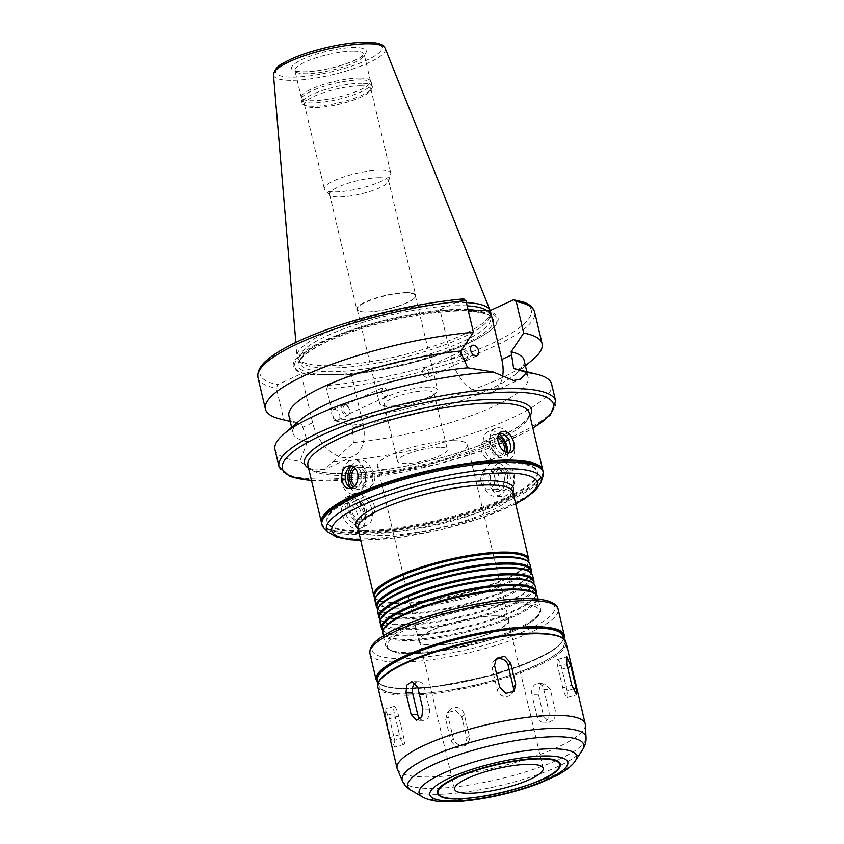 <?xml version="1.0" encoding="UTF-8"?>
<svg xmlns="http://www.w3.org/2000/svg" width="844" height="844" viewBox="0 0 844 844"><rect width="100%" height="100%" fill="white"/><g stroke="black" fill="none" stroke-linecap="round" stroke-linejoin="round"><path stroke-width="0.63" stroke-dasharray="4.22 3.17" d="M495.217 659.913A8.524 7.891 42 0 0 493.814 661.126A8.524 7.891 42 0 0 492.115 668.121L497.211 689.675A8.524 7.891 42 0 0 503.351 696.205A8.524 7.891 42 0 0 511.58 694.116A8.524 7.891 42 0 0 512.646 692.555M567.073 690.751L561.977 669.186A8.524 1.709 74 0 0 557.473 659.554A8.524 1.709 74 0 0 557.694 666.317L562.79 687.881A8.524 1.709 74 0 0 567.284 697.513A8.524 1.709 74 0 0 567.073 690.751L572.96 689.052M538.556 694.928L543.663 716.493L549.644 722.306L554.687 718.782L555.426 711.059L550.33 689.506L544.813 683.693L539.643 687.216L538.556 694.928L531.973 694.834A8.524 6.182 90.9 0 1 537.987 683.587A8.524 6.182 90.9 0 1 543.747 689.4L548.843 710.964A8.524 6.182 90.9 0 1 542.819 722.2A8.524 6.182 90.9 0 1 537.069 716.387L531.973 694.834M445.748 719.542L450.844 741.095L456.878 747.7L465.139 745.6L466.89 738.542L461.795 716.978L455.602 710.553L447.373 712.61L445.748 719.542L448.175 716.851A8.524 7.891 -138 0 1 449.863 709.857A8.524 7.891 -138 0 1 458.081 707.768A8.524 7.891 -138 0 1 464.221 714.288L469.317 735.852A8.524 7.891 -138 0 1 467.629 742.836A8.524 7.891 -138 0 1 459.41 744.925A8.524 7.891 -138 0 1 453.27 738.405L448.175 716.851M385.349 715.807L390.456 737.371L394.612 747.098L394.739 740.241L389.633 718.677L384.811 709.139L385.349 715.807L394.37 713.222A8.524 1.709 -106 0 1 394.159 706.46A8.524 1.709 -106 0 1 398.653 716.092L403.748 737.645A8.524 1.709 -106 0 1 403.959 744.419A8.524 1.709 -106 0 1 399.465 734.776L394.37 713.222M420.059 718.909A8.524 6.182 -89.1 0 0 423.456 720.375A8.524 6.182 -89.1 0 0 429.469 709.139L424.374 687.575A8.524 6.182 -89.1 0 0 418.613 681.762A8.524 6.182 -89.1 0 0 415.248 683.06M498.382 463.261A17.059 12.375 -89.1 0 0 489.963 482.082A17.059 12.375 -89.1 0 0 501.937 496.483A17.059 12.375 -89.1 0 0 514.576 479.614A17.059 12.375 -89.1 0 0 502.465 462.375A17.059 12.375 -89.1 0 0 498.382 463.261M499.659 468.642A11.373 8.25 -89.1 0 0 494.046 481.196A11.373 8.25 -89.1 0 0 502.032 490.797A11.373 8.25 -89.1 0 0 510.451 479.55A11.373 8.25 -89.1 0 0 502.38 468.051A11.373 8.25 -89.1 0 0 499.659 468.642M491.535 463.156A17.059 12.375 -89.1 0 0 483.106 481.977A17.059 12.375 -89.1 0 0 495.09 496.377A17.059 12.375 -89.1 0 0 507.729 479.508A17.059 12.375 -89.1 0 0 495.618 462.269A17.059 12.375 -89.1 0 0 491.535 463.156M494.595 467.85A12.132 8.799 -89.1 0 0 491.419 488.444A12.132 8.799 -89.1 0 0 505.925 481.755A12.132 8.799 -89.1 0 0 494.595 467.85M495.101 470.013A9.854 7.142 -89.1 0 0 490.237 480.89A9.854 7.142 -89.1 0 0 497.158 489.203A9.854 7.142 -89.1 0 0 504.459 479.466A9.854 7.142 -89.1 0 0 497.464 469.507A9.854 7.142 -89.1 0 0 495.101 470.013M485.711 469.876A9.854 7.142 -89.1 0 0 480.848 480.742A9.854 7.142 -89.1 0 0 487.769 489.056A9.854 7.142 -89.1 0 0 495.059 479.318A9.854 7.142 -89.1 0 0 488.064 469.359A9.854 7.142 -89.1 0 0 485.711 469.876M497.876 483.106C499.279 487.937 501.958 490.522 505.904 490.86C516.581 491.736 516.18 467.576 506.252 468.114L503.573 468.705C498.825 471.543 496.926 476.343 497.876 483.106M349.469 496.515A17.059 11.088 65.2 0 0 346.146 497.19A17.059 11.088 65.2 0 0 343.223 517.33A17.059 11.088 65.2 0 0 360.441 528.175A17.059 11.088 65.2 0 0 364.323 510.43A17.059 11.088 65.2 0 0 349.469 496.515M350.745 501.906A11.373 7.396 65.2 0 0 348.53 502.359A11.373 7.396 65.2 0 0 346.578 515.779A11.373 7.396 65.2 0 0 358.056 523.006A11.373 7.396 65.2 0 0 360.652 511.179A11.373 7.396 65.2 0 0 350.745 501.906M356.337 493.35A17.059 11.088 65.2 0 0 353.014 494.025A17.059 11.088 65.2 0 0 350.091 514.165A17.059 11.088 65.2 0 0 367.309 525.01A17.059 11.088 65.2 0 0 371.191 507.255A17.059 11.088 65.2 0 0 356.337 493.35M355.482 498.92A12.132 7.891 65.2 0 0 352.328 516.064A12.132 7.891 65.2 0 0 366.792 516.285A12.132 7.891 65.2 0 0 355.482 498.92M355.989 501.083A9.854 6.404 65.2 0 0 354.069 501.484A9.854 6.404 65.2 0 0 352.381 513.099A9.854 6.404 65.2 0 0 362.329 519.366A9.854 6.404 65.2 0 0 364.566 509.122A9.854 6.404 65.2 0 0 355.989 501.083M365.41 496.736A9.854 6.404 65.2 0 0 363.49 497.137A9.854 6.404 65.2 0 0 361.802 508.763A9.854 6.404 65.2 0 0 371.74 515.019A9.854 6.404 65.2 0 0 373.987 504.775A9.854 6.404 65.2 0 0 365.41 496.736M341.936 514.196C344.542 522.404 348.614 525.949 354.174 524.799C362.487 521.74 355.567 503.056 346.821 503.71L344.647 504.153C341.778 505.809 340.87 509.164 341.936 514.196M349.659 460.982A17.059 12.375 90.9 0 1 353.741 460.096A17.059 12.375 90.9 0 1 365.853 477.345A17.059 12.375 90.9 0 1 353.214 494.204A17.059 12.375 90.9 0 1 341.24 479.814A17.059 12.375 90.9 0 1 349.659 460.982M351.748 466.057A11.373 8.25 90.9 0 1 353.657 465.782A11.373 8.25 90.9 0 1 361.728 477.282A11.373 8.25 90.9 0 1 353.309 488.528A11.373 8.25 90.9 0 1 351.357 488.17M350.861 466.405A17.059 12.375 90.9 0 1 356.506 461.088A17.059 12.375 90.9 0 1 360.588 460.202A17.059 12.375 90.9 0 1 372.7 477.451A17.059 12.375 90.9 0 1 360.072 494.31A17.059 12.375 90.9 0 1 350.534 487.811M353.678 467.027A12.132 8.799 90.9 0 1 355.651 465.719A12.132 8.799 90.9 0 1 367.077 478.938A12.132 8.799 90.9 0 1 353.277 487.199M355.24 468.42A9.854 7.142 90.9 0 1 356.168 467.892A9.854 7.142 90.9 0 1 358.521 467.376A9.854 7.142 90.9 0 1 365.515 477.335A9.854 7.142 90.9 0 1 358.225 487.072A9.854 7.142 90.9 0 1 354.828 485.827M365.558 468.03A9.854 7.142 90.9 0 1 367.91 467.523A9.854 7.142 90.9 0 1 374.905 477.482A9.854 7.142 90.9 0 1 367.615 487.22A9.854 7.142 90.9 0 1 360.694 478.907A9.854 7.142 90.9 0 1 365.558 468.03M498.561 427.729A17.059 11.088 -114.8 0 1 513.416 441.634A17.059 11.088 -114.8 0 1 509.533 459.389A17.059 11.088 -114.8 0 1 492.316 448.544A17.059 11.088 -114.8 0 1 495.238 428.404A17.059 11.088 -114.8 0 1 498.561 427.729M508.9 452.869A11.373 7.396 -114.8 0 1 507.149 454.22A11.373 7.396 -114.8 0 1 495.671 446.993A11.373 7.396 -114.8 0 1 497.622 433.563A11.373 7.396 -114.8 0 1 499.722 433.109M507.866 452.764A17.059 11.088 -114.8 0 1 502.665 462.554A17.059 11.088 -114.8 0 1 485.448 451.709A17.059 11.088 -114.8 0 1 488.37 431.569A17.059 11.088 -114.8 0 1 491.693 430.894A17.059 11.088 -114.8 0 1 499.11 433.911M506.041 452.215A12.132 7.891 -114.8 0 1 491.546 451.698A12.132 7.891 -114.8 0 1 494.763 434.66A12.132 7.891 -114.8 0 1 498.266 435.631M504.374 451.318A9.854 6.404 -114.8 0 1 501.61 455.095A9.854 6.404 -114.8 0 1 491.672 448.839A9.854 6.404 -114.8 0 1 493.36 437.213A9.854 6.404 -114.8 0 1 495.28 436.823A9.854 6.404 -114.8 0 1 497.833 437.466M485.859 441.169A9.854 6.404 -114.8 0 1 494.436 449.198A9.854 6.404 -114.8 0 1 492.189 459.442A9.854 6.404 -114.8 0 1 482.251 453.186A9.854 6.404 -114.8 0 1 483.939 441.56A9.854 6.404 -114.8 0 1 485.859 441.169M307.448 441.792L299.863 461.162L312.006 470.055L324.74 469.391L353.404 442.488L352.191 425.133L334.108 420.534L326.66 389L328.052 385.37L351.368 374.609L362.931 423.53A36.535 23.748 -114.8 0 1 353.087 456.319A36.535 23.748 -114.8 0 1 312.639 422.76L301.076 373.839L277.76 384.6L276.368 388.229L283.816 419.763L301.899 424.363L307.448 441.792A120.84 27.356 166.7 0 1 292.963 432.972A120.84 27.356 166.7 0 1 300.38 419.901M344.31 404.74A5.686 3.692 65.2 0 0 343.202 404.962A5.686 3.692 65.2 0 0 342.231 411.682A5.686 3.692 65.2 0 0 347.971 415.29A5.686 3.692 65.2 0 0 349.321 413.855A5.686 3.692 65.2 0 0 348.941 408.58A5.686 3.692 65.2 0 0 345.175 404.877A5.686 3.692 65.2 0 0 344.31 404.74M337.051 420.048A5.686 3.692 -114.8 0 1 332.103 415.406A5.686 3.692 -114.8 0 1 333.401 409.488A5.686 3.692 -114.8 0 1 334.509 409.266A5.686 3.692 -114.8 0 1 339.457 413.898A5.686 3.692 -114.8 0 1 338.159 419.816A5.686 3.692 -114.8 0 1 337.051 420.048M345.523 405.078A4.832 3.144 65.2 0 0 344.584 405.268A4.832 3.144 65.2 0 0 343.751 410.975A4.832 3.144 65.2 0 0 348.635 414.045A4.832 3.144 65.2 0 0 349.775 412.822A4.832 3.144 65.2 0 0 349.458 408.338A4.832 3.144 65.2 0 0 346.251 405.194A4.832 3.144 65.2 0 0 345.523 405.078M381.572 391.943L382.627 387.712L383.545 387.533C388.324 389.675 389.369 392.66 386.679 396.49C384.315 396.975 382.617 395.456 381.572 391.943M351.368 374.609L308.387 374.493L301.076 373.839M274.965 449.546A142.161 32.177 166.7 0 0 299.863 461.162M333.517 461.679A142.161 32.177 166.7 0 0 480.373 430.746A142.161 32.177 166.7 0 0 551.659 384.136M353.404 442.488A120.84 27.356 166.7 0 0 472.988 415.005A120.84 27.356 166.7 0 0 528.154 377.373A120.84 27.356 166.7 0 0 515.673 369.007M352.191 425.133A120.84 27.356 166.7 0 0 516.697 373.354A120.84 27.356 166.7 0 0 524.113 360.282M334.108 420.534A142.161 32.177 166.7 0 0 533.376 359.08M347.285 374.546A105.194 23.811 166.7 0 0 487.157 332.758A105.194 23.811 166.7 0 0 486.176 310.465M344.31 375.042A103.981 23.537 166.7 0 0 486.218 333.401A103.981 23.537 166.7 0 0 483.211 310.961M463.588 349.711A5.686 3.692 -114.8 0 1 468.536 354.343A5.686 3.692 -114.8 0 1 467.238 360.261A5.686 3.692 -114.8 0 1 465.276 360.356A5.686 3.692 -114.8 0 1 461.499 356.643A5.686 3.692 -114.8 0 1 461.13 351.368A5.686 3.692 -114.8 0 1 462.48 349.933A5.686 3.692 -114.8 0 1 463.588 349.711M462.755 350.988A4.832 3.144 -114.8 0 1 466.964 354.923A4.832 3.144 -114.8 0 1 465.867 359.955A4.832 3.144 -114.8 0 1 464.189 360.029A4.832 3.144 -114.8 0 1 460.993 356.885A4.832 3.144 -114.8 0 1 460.676 352.402A4.832 3.144 -114.8 0 1 461.816 351.178A4.832 3.144 -114.8 0 1 462.755 350.988M428.879 373.291C428.108 370.463 426.737 368.87 424.743 368.533L423.772 368.733C421.082 372.563 422.127 375.548 426.906 377.69L427.824 377.511L428.879 373.291M463.852 298.85L439.967 309.759L451.529 358.679A36.535 23.748 65.2 0 0 491.978 392.238A36.535 23.748 65.2 0 0 502.349 377.722M439.967 309.759L468.304 310.729M321.543 522.911A113.729 25.742 166.7 0 0 438.036 521.402A113.729 25.742 166.7 0 0 542.871 470.593M506.653 461.953A108.043 24.455 166.7 0 0 389.284 483A108.043 24.455 166.7 0 0 326.966 521.202A108.043 24.455 166.7 0 0 437.741 520.147A108.043 24.455 166.7 0 0 537.248 471.49A108.043 24.455 166.7 0 0 506.653 461.953M506.843 462.765A108.043 24.455 166.7 0 0 389.485 483.802A108.043 24.455 166.7 0 0 327.156 522.014A108.043 24.455 166.7 0 0 437.93 520.959A108.043 24.455 166.7 0 0 537.449 472.302A108.043 24.455 166.7 0 0 506.843 462.765M321.627 523.322A113.729 25.742 166.7 0 0 438.226 522.214A113.729 25.742 166.7 0 0 542.977 470.994M323.737 527.795A113.729 25.742 166.7 0 0 438.542 523.554A113.729 25.742 166.7 0 0 543.093 475.942M356.316 526.677A81.035 18.346 166.7 0 0 438.753 524.441A81.035 18.346 166.7 0 0 513.458 489.52M357.93 528.608A79.61 18.019 166.7 0 0 358.563 530.021A79.61 18.019 166.7 0 0 439.555 527.827A79.61 18.019 166.7 0 0 512.952 493.529A79.61 18.019 166.7 0 0 512.878 491.978M374.863 597.742A79.61 18.019 166.7 0 0 375.074 597.974A79.61 18.019 166.7 0 0 455.433 595.009A79.61 18.019 166.7 0 0 528.618 561.671A79.61 18.019 166.7 0 0 528.703 561.376M374.588 596.581A79.041 17.893 166.7 0 0 375.833 598.755A79.041 17.893 166.7 0 0 455.623 595.811A79.041 17.893 166.7 0 0 528.281 562.716A79.041 17.893 166.7 0 0 528.428 560.216M375.559 597.605A79.041 17.893 166.7 0 0 375.422 600.105A79.041 17.893 166.7 0 0 456.456 599.335A79.041 17.893 166.7 0 0 529.262 563.739A79.041 17.893 166.7 0 0 528.017 561.566M375.084 601.171A79.61 18.019 166.7 0 0 456.709 600.4A79.61 18.019 166.7 0 0 530.032 564.541M377.405 608.524A79.61 18.019 166.7 0 0 377.616 608.756A79.61 18.019 166.7 0 0 457.976 605.792A79.61 18.019 166.7 0 0 531.161 572.454A79.61 18.019 166.7 0 0 531.245 572.158M377.131 607.364A79.041 17.893 166.7 0 0 378.386 609.537A79.041 17.893 166.7 0 0 458.176 606.593A79.041 17.893 166.7 0 0 530.834 573.498A79.041 17.893 166.7 0 0 530.971 570.998M378.112 608.387A79.041 17.893 166.7 0 0 377.964 610.887A79.041 17.893 166.7 0 0 458.999 610.117A79.041 17.893 166.7 0 0 531.804 574.521A79.041 17.893 166.7 0 0 530.559 572.348M377.637 611.953A79.61 18.019 166.7 0 0 459.252 611.183A79.61 18.019 166.7 0 0 532.585 575.323M379.958 619.306A79.61 18.019 166.7 0 0 380.169 619.528A79.61 18.019 166.7 0 0 460.529 616.574A79.61 18.019 166.7 0 0 533.714 583.236A79.61 18.019 166.7 0 0 533.798 582.94M379.684 618.146A79.041 17.893 166.7 0 0 380.929 620.319A79.041 17.893 166.7 0 0 460.718 617.375A79.041 17.893 166.7 0 0 533.376 584.28A79.041 17.893 166.7 0 0 533.524 581.78M380.655 619.169A79.041 17.893 166.7 0 0 380.517 621.669A79.041 17.893 166.7 0 0 461.552 620.899A79.041 17.893 166.7 0 0 534.357 585.303A79.041 17.893 166.7 0 0 533.113 583.13M380.18 622.735A79.61 18.019 166.7 0 0 461.805 621.954A79.61 18.019 166.7 0 0 535.128 586.105M382.501 630.088A79.61 18.019 166.7 0 0 382.712 630.31A79.61 18.019 166.7 0 0 463.082 627.345A79.61 18.019 166.7 0 0 536.256 594.018A79.61 18.019 166.7 0 0 536.351 593.722M382.226 628.928A79.041 17.893 166.7 0 0 383.482 631.101A79.041 17.893 166.7 0 0 463.272 628.158A79.041 17.893 166.7 0 0 535.929 595.062A79.041 17.893 166.7 0 0 536.077 592.562M383.208 629.951A79.041 17.893 166.7 0 0 383.06 632.451A79.041 17.893 166.7 0 0 464.105 631.681A79.041 17.893 166.7 0 0 536.911 596.086A79.041 17.893 166.7 0 0 535.655 593.912M382.733 633.517A79.61 18.019 166.7 0 0 464.348 632.736A79.61 18.019 166.7 0 0 537.681 596.887M517.34 603.787A78.186 17.703 166.7 0 0 389.812 640.406A78.186 17.703 166.7 0 0 483.021 641.83A78.186 17.703 166.7 0 0 517.34 603.787M377.711 680.232A95.245 21.564 166.7 0 0 475.362 679.304A95.245 21.564 166.7 0 0 563.096 636.408M537.396 633.39A95.245 21.564 166.7 0 0 433.921 651.948A95.245 21.564 166.7 0 0 378.977 685.623A95.245 21.564 166.7 0 0 476.638 684.695A95.245 21.564 166.7 0 0 564.362 641.799A95.245 21.564 166.7 0 0 537.396 633.39M397.376 769.274A96.67 21.881 166.7 0 0 496.198 767.481A96.67 21.881 166.7 0 0 585.367 724.838M439.344 795.639A63.184 14.306 166.7 0 0 502.106 792.442A63.184 14.306 166.7 0 0 559.646 767.196M495.228 616.078A45.492 10.297 166.7 0 0 445.811 624.94A45.492 10.297 166.7 0 0 419.563 641.029A45.492 10.297 166.7 0 0 466.204 640.585A45.492 10.297 166.7 0 0 508.109 620.097A45.492 10.297 166.7 0 0 495.228 616.078M495.713 615.856A46.198 10.455 166.7 0 0 445.526 624.855A46.198 10.455 166.7 0 0 418.877 641.187A46.198 10.455 166.7 0 0 466.247 640.744A46.198 10.455 166.7 0 0 508.795 619.939A46.198 10.455 166.7 0 0 495.713 615.856M454.304 440.673A46.198 10.455 166.7 0 0 404.118 449.673A46.198 10.455 166.7 0 0 377.458 466.015A46.198 10.455 166.7 0 0 424.827 465.561A46.198 10.455 166.7 0 0 467.386 444.756A46.198 10.455 166.7 0 0 454.304 440.673M440.083 447.236A25.584 5.792 166.7 0 0 412.283 452.215A25.584 5.792 166.7 0 0 397.524 461.267A25.584 5.792 166.7 0 0 423.762 461.014A25.584 5.792 166.7 0 0 447.331 449.493A25.584 5.792 166.7 0 0 440.083 447.236M426.748 390.814A25.584 5.792 166.7 0 0 398.948 395.804A25.584 5.792 166.7 0 0 384.189 404.846A25.584 5.792 166.7 0 0 386.826 406.618A25.584 5.792 166.7 0 0 410.416 404.603A25.584 5.792 166.7 0 0 432.423 395.847A25.584 5.792 166.7 0 0 433.995 393.072A25.584 5.792 166.7 0 0 426.748 390.814M429.132 387.122A29.857 6.763 166.7 0 0 396.701 392.935A29.857 6.763 166.7 0 0 379.483 403.495A29.857 6.763 166.7 0 0 382.564 405.563A29.857 6.763 166.7 0 0 410.089 403.2A29.857 6.763 166.7 0 0 435.757 392.987A29.857 6.763 166.7 0 0 437.593 389.759A29.857 6.763 166.7 0 0 429.132 387.122M406.892 293.026A29.857 6.763 166.7 0 0 374.462 298.839A29.857 6.763 166.7 0 0 357.244 309.4A29.857 6.763 166.7 0 0 360.325 311.468A29.857 6.763 166.7 0 0 387.85 309.104A29.857 6.763 166.7 0 0 413.518 298.892A29.857 6.763 166.7 0 0 415.343 295.664A29.857 6.763 166.7 0 0 406.892 293.026M407.135 292.657A30.278 6.857 166.7 0 0 374.24 298.554A30.278 6.857 166.7 0 0 356.769 309.263A30.278 6.857 166.7 0 0 359.903 311.362A30.278 6.857 166.7 0 0 387.818 308.967A30.278 6.857 166.7 0 0 413.845 298.607A30.278 6.857 166.7 0 0 415.702 295.337A30.278 6.857 166.7 0 0 407.135 292.657M379.948 177.683A30.278 6.857 166.7 0 0 347.053 183.581A30.278 6.857 166.7 0 0 329.593 194.289A30.278 6.857 166.7 0 0 330.067 195.122A30.278 6.857 166.7 0 0 360.631 193.993A30.278 6.857 166.7 0 0 388.472 181.312A30.278 6.857 166.7 0 0 388.525 180.352A30.278 6.857 166.7 0 0 379.948 177.683M381.108 170.161A34.119 7.723 166.7 0 0 344.046 176.807A34.119 7.723 166.7 0 0 324.37 188.866A34.119 7.723 166.7 0 0 324.908 189.805A34.119 7.723 166.7 0 0 359.344 188.539A34.119 7.723 166.7 0 0 390.709 174.254A34.119 7.723 166.7 0 0 390.772 173.168A34.119 7.723 166.7 0 0 381.108 170.161M361.169 85.803A34.119 7.723 166.7 0 0 324.107 92.45A34.119 7.723 166.7 0 0 304.42 104.508A34.119 7.723 166.7 0 0 305.75 106.038A34.119 7.723 166.7 0 0 339.404 104.181A34.119 7.723 166.7 0 0 370.337 90.772A34.119 7.723 166.7 0 0 370.832 88.81A34.119 7.723 166.7 0 0 361.169 85.803M362.097 83.282A36.113 8.176 166.7 0 0 322.872 90.319A36.113 8.176 166.7 0 0 302.046 103.084A36.113 8.176 166.7 0 0 303.439 104.709A36.113 8.176 166.7 0 0 339.066 102.725A36.113 8.176 166.7 0 0 371.793 88.546A36.113 8.176 166.7 0 0 372.32 86.468A36.113 8.176 166.7 0 0 362.097 83.282M361.295 79.906A36.113 8.176 166.7 0 0 323.083 86.605A36.113 8.176 166.7 0 0 301.192 99.191A36.113 8.176 166.7 0 0 301.245 99.708A36.113 8.176 166.7 0 0 338.265 99.349A36.113 8.176 166.7 0 0 371.518 83.092A36.113 8.176 166.7 0 0 371.339 82.606A36.113 8.176 166.7 0 0 361.295 79.906M360.43 78.07A35.543 8.05 166.7 0 0 322.819 84.674A35.543 8.05 166.7 0 0 301.276 97.06A35.543 8.05 166.7 0 0 301.319 97.566A35.543 8.05 166.7 0 0 337.758 97.218A35.543 8.05 166.7 0 0 370.495 81.214A35.543 8.05 166.7 0 0 370.316 80.739A35.543 8.05 166.7 0 0 360.43 78.07M466.394 302.616A99.297 22.482 166.7 0 0 462.269 302.49A99.297 22.482 166.7 0 0 355.904 321.342A99.297 22.482 166.7 0 0 297.004 356.189A99.297 22.482 166.7 0 0 298.248 359.185A99.297 22.482 166.7 0 0 398.927 355.978A99.297 22.482 166.7 0 0 490.385 313.768A99.297 22.482 166.7 0 0 490.164 310.529L490.164 310.529M467.154 305.844A97.946 22.176 166.7 0 0 461.984 305.665A97.946 22.176 166.7 0 0 355.588 324.74A97.946 22.176 166.7 0 0 299.082 359.375A97.946 22.176 166.7 0 0 300.2 361.58A97.946 22.176 166.7 0 0 399.507 358.426A97.946 22.176 166.7 0 0 489.72 316.785A97.946 22.176 166.7 0 0 489.731 314.316A97.946 22.176 166.7 0 0 486.819 310.476M447.278 310.413A103.981 23.537 166.7 0 0 324.233 341.63A103.981 23.537 166.7 0 0 308.387 374.493M444.049 309.822A105.194 23.811 166.7 0 0 323.263 341.082A105.194 23.811 166.7 0 0 305.159 373.903M280.092 418.962A142.161 32.177 166.7 0 0 283.816 419.763M288.922 415.881A120.84 27.356 166.7 0 0 301.403 424.247A120.84 27.356 166.7 0 0 301.899 424.363M497.211 689.675L499.637 686.984M492.115 668.121L494.542 665.431M561.977 669.186L567.611 667.572M562.79 687.881L571.799 685.286M557.694 666.317L566.704 663.732M537.069 716.387L543.663 716.493M548.843 710.964L555.426 711.059M543.747 689.4L550.33 689.506M453.27 738.405L450.844 741.095M469.317 735.852L466.89 738.542M464.221 714.288L461.795 716.978M399.465 734.776L390.456 737.371M403.748 737.645L394.739 740.241M398.653 716.092L389.633 718.677M424.374 687.575L417.78 687.47M429.469 709.139L422.876 709.034M362.931 423.53L352.908 428.151M312.639 422.76L302.616 427.38M278.984 466.521A142.161 32.177 166.7 0 0 424.732 465.139A142.161 32.177 166.7 0 0 555.679 401.122M326.66 389A142.161 32.177 166.7 0 0 468.578 356.896A142.161 32.177 166.7 0 0 534.653 312.174M328.052 385.37A139.313 31.534 166.7 0 0 491.556 343.656A139.313 31.534 166.7 0 0 513.574 299.768M451.529 358.679L461.552 354.047M311.478 480.405A139.313 31.534 166.7 0 0 532.838 428.077M308.619 468.314A116.567 26.386 166.7 0 0 424.036 462.195A116.567 26.386 166.7 0 0 529.979 415.986M307.923 465.371A113.729 25.742 166.7 0 0 424.521 464.263A113.729 25.742 166.7 0 0 529.283 413.043C530.148 415.121 527.753 418.656 522.088 423.635C507.328 435.947 468.462 451.519 426.695 461.489C400.784 467.692 377.004 471.532 355.345 472.999C339.668 473.969 327.525 473.495 318.895 471.574C311.774 469.686 308.113 467.618 307.923 465.371M328.158 532.332A110.448 25.003 166.7 0 0 439.65 528.228A110.448 25.003 166.7 0 0 541.173 481.977M360.662 540.16A105.521 23.885 166.7 0 0 515.61 503.53M518.005 601.983A79.61 18.019 166.7 0 0 431.516 617.491A79.61 18.019 166.7 0 0 385.602 645.639A79.61 18.019 166.7 0 0 467.217 644.869A79.61 18.019 166.7 0 0 540.55 609.02A79.61 18.019 166.7 0 0 518.005 601.983M528.133 598.807A93.821 21.237 166.7 0 0 375.095 642.759A93.821 21.237 166.7 0 0 486.946 644.468A93.821 21.237 166.7 0 0 528.133 598.807M369.957 653.615A96.67 21.881 166.7 0 0 469.064 652.665A96.67 21.881 166.7 0 0 558.106 609.136M376.129 679.758A96.67 21.881 166.7 0 0 475.246 678.808A96.67 21.881 166.7 0 0 564.288 635.279M378.977 685.623L378.249 682.532A95.815 21.691 166.7 0 0 475.394 679.431A95.815 21.691 166.7 0 0 563.634 638.708L564.362 641.799M379.526 680.718A95.815 21.691 166.7 0 0 500.228 678.513A95.815 21.691 166.7 0 0 537.786 633.211M377.785 686.763A96.67 21.881 166.7 0 0 476.902 685.813A96.67 21.881 166.7 0 0 565.944 642.284M402.451 780.911A94.401 21.374 166.7 0 0 498.962 779.16A94.401 21.374 166.7 0 0 586.042 737.508M411.218 790.417A90.456 20.478 166.7 0 0 500.46 785.479A90.456 20.478 166.7 0 0 582.455 749.936M422.253 796.831A80.929 18.325 166.7 0 0 502.096 792.41A80.929 18.325 166.7 0 0 575.46 760.613M354.058 51.125A35.543 8.05 166.7 0 0 315.456 58.046A35.543 8.05 166.7 0 0 294.946 70.611A35.543 8.05 166.7 0 0 331.386 70.263A35.543 8.05 166.7 0 0 364.123 54.259A35.543 8.05 166.7 0 0 354.058 51.125M355.387 47.517A38.381 8.693 166.7 0 0 292.784 65.494A38.381 8.693 166.7 0 0 338.539 66.201A38.381 8.693 166.7 0 0 355.387 47.517M366.591 42.348A54.628 12.365 166.7 0 0 277.486 67.931A54.628 12.365 166.7 0 0 342.611 68.934A54.628 12.365 166.7 0 0 366.591 42.348M273.477 74.821A57.445 13.008 166.7 0 0 332.441 74.705A57.445 13.008 166.7 0 0 385.212 48.414M468.03 309.569A97.946 22.176 166.7 0 0 462.871 309.389A97.946 22.176 166.7 0 0 356.463 328.464A97.946 22.176 166.7 0 0 299.968 363.099A97.946 22.176 166.7 0 0 400.383 362.15A97.946 22.176 166.7 0 0 490.607 318.04A97.946 22.176 166.7 0 0 478.896 310.898M464.949 310.824A100.225 22.693 166.7 0 0 301.477 357.761A100.225 22.693 166.7 0 0 420.956 359.597A100.225 22.693 166.7 0 0 464.949 310.824M463.282 298.998A139.313 31.534 166.7 0 0 299.778 340.723A139.313 31.534 166.7 0 0 277.76 384.6M257.958 377.584A142.161 32.177 166.7 0 0 276.368 388.229M511.58 694.116L514.059 691.352M493.814 661.126L496.304 658.373M567.284 697.513L576.631 694.823M557.473 659.554L566.83 656.864M542.819 722.2L549.644 722.306M537.987 683.587L544.813 683.693M467.629 742.836L465.139 745.6M449.863 709.857L447.373 712.61M403.959 744.419L394.612 747.098M394.159 706.46L384.801 709.139M423.456 720.375L416.63 720.28M418.613 681.762L411.798 681.657M502.465 462.375L495.618 462.269M501.937 496.483L495.09 496.377M497.464 469.507L488.064 469.359M497.158 489.203L487.769 489.056M506.252 468.114L502.38 468.051M505.904 490.86L502.032 490.797M360.441 528.175L367.309 525.01M346.146 497.19L353.014 494.025M362.329 519.366L371.74 515.019M354.069 501.484L363.49 497.137M354.174 524.81L358.056 523.006M344.637 504.153L348.53 502.359M353.214 494.204L360.072 494.31M353.741 460.096L360.588 460.202M358.225 487.072L367.615 487.22M358.521 467.376L367.91 467.523M349.437 488.465L353.309 488.528M349.785 465.719L353.657 465.782M495.238 428.404L488.37 431.569M509.533 459.389L502.665 462.554M493.36 437.213L483.939 441.56M501.61 455.095L492.189 459.442M501.515 431.769L497.622 433.563M511.042 452.426L507.149 454.22M353.087 456.319L324.74 469.401M338.159 419.816L347.971 415.29M333.401 409.488L343.202 404.962M346.251 405.194L345.175 404.877M349.775 412.822L349.321 413.855M348.635 414.045L386.679 396.49M344.584 405.268L382.627 387.712M526.825 371.782L528.154 377.373M516.697 373.354L525.432 365.885M486.218 333.401L487.157 332.758M472.292 345.407L462.48 349.933M477.05 355.735L467.238 360.261M464.189 360.029L465.276 360.356M460.676 352.402L461.13 351.368M461.816 351.178L423.772 368.733M465.867 359.955L427.824 377.511M491.978 392.238L520.337 379.156M311.531 480.616L357.001 479.16L438.152 464.084L485.511 449.578L523.871 433.257L532.88 428.288M326.966 521.202L327.156 522.014M537.248 471.49L537.449 472.302M360.736 540.476L397.334 537.934L440.062 529.979L481.829 517.963L515.684 503.857M512.952 493.529L513.057 492.717M358.563 530.021L358.109 529.346M528.281 562.716L528.618 561.671M375.833 598.755L375.074 597.974M375.147 598.955L375.422 600.105M528.988 562.579L529.262 563.739M530.834 573.498L531.161 572.454M378.386 609.537L377.616 608.756M377.69 609.727L377.964 610.887M531.53 573.361L531.804 574.521M533.376 584.28L533.714 583.236M380.929 620.319L380.169 619.528M380.243 620.509L380.517 621.669M534.083 584.143L534.357 585.303M535.929 595.062L536.256 594.018M383.482 631.101L382.712 630.31M382.786 631.291L383.06 632.451M536.636 594.925L536.911 596.086M383.271 635.806L385.602 645.639C392.428 656.337 409.825 653.984 433.573 652.106L474.718 644.141C492.664 639.446 507.835 634.118 520.21 628.147C535.149 620.741 541.932 614.369 540.55 609.02L538.219 599.177M378.07 682.996L384.991 686.562L397.197 688.577L433.953 686.995L487.051 676.519L522.658 665.114L549.507 652.528L559.35 645.396L564.003 639.045M419.563 641.029L454.61 789.256M508.109 620.097L543.146 768.325M377.458 466.015L418.877 641.187M467.386 444.756L508.795 619.939M384.189 404.846L397.524 461.267M433.995 393.072L447.331 449.493M432.423 395.847L435.757 392.987M386.826 406.618L382.564 405.563M357.244 309.4L379.483 403.495M415.343 295.664L437.593 389.759M329.593 194.289L356.769 309.263M388.525 180.352L415.702 295.337M388.472 181.312L390.709 174.254M330.067 195.122L324.908 189.805M304.42 104.508L324.37 188.866M370.832 88.81L390.772 173.168M370.337 90.772L371.793 88.546M305.75 106.038L303.439 104.709M301.245 99.708L302.046 103.084M371.518 83.092L372.32 86.468M301.276 97.06L301.192 99.191M370.316 80.739L371.339 82.606M370.495 81.214L364.112 53.953L361.485 56.527C356.273 60.62 338.75 67.225 320.076 70.295C303.777 72.806 297.468 71.561 296.233 70.991L294.83 70.337L301.319 97.566M295.854 342.421L297.004 356.189M489.72 316.785L490.385 313.768M300.2 361.58L298.248 359.185M299.082 359.375L299.968 363.099C298.765 359.038 306.045 352.739 321.786 344.215C340.586 334.91 364.281 326.892 392.893 320.161C420.723 313.862 444.556 310.782 464.4 310.94C481.502 311.795 490.237 314.158 490.607 318.04L489.731 314.316M301.403 424.247L290.241 421.472M291.634 427.37L292.963 432.972"/><path stroke-width="1.27" d="M510.599 662.867L515.695 684.431L514.059 691.352L505.83 693.42L499.637 686.984L494.542 665.431L496.304 658.373L504.564 656.273L510.599 662.867L508.172 665.557A8.524 7.891 42 0 0 495.217 659.913M512.646 692.555A8.524 7.891 42 0 0 513.268 687.121L508.172 665.557M570.987 666.602L576.083 688.155L576.631 694.823L571.799 685.286L566.704 663.732L566.83 656.875L570.987 666.602L567.611 667.572M417.78 687.47L422.876 709.034L421.8 716.746L416.63 720.27L411.112 714.467L406.006 692.903L406.745 685.191L411.798 681.657L417.78 687.47M415.248 683.06A8.524 6.182 -89.1 0 0 412.6 693.008L417.696 714.562A8.524 6.182 -89.1 0 0 420.059 718.909M351.357 488.17A11.373 8.25 90.9 0 1 345.228 477.567A11.373 8.25 90.9 0 1 350.935 466.373A11.373 8.25 90.9 0 1 351.748 466.057M350.534 487.811A17.059 12.375 90.9 0 1 350.861 466.405M353.277 487.199A12.132 8.799 90.9 0 1 353.678 467.027M354.828 485.827A9.854 7.142 90.9 0 1 351.231 477.008A9.854 7.142 90.9 0 1 355.24 468.42M357.803 473.473C358.573 482.188 355.778 487.178 349.437 488.465C341.018 489.035 338.581 469.58 347.021 466.31L349.785 465.719C353.72 466.057 356.4 468.642 357.803 473.473M499.722 433.109A11.373 7.396 -114.8 0 1 499.838 433.109A11.373 7.396 -114.8 0 1 509.111 440.832A11.373 7.396 -114.8 0 1 508.9 452.869C500.112 453.523 493.191 434.839 501.515 431.78L503.762 431.305C508.531 432.075 511.865 435.768 513.743 442.383C514.808 447.415 513.912 450.77 511.042 452.426L508.858 452.869M499.11 433.911A17.059 11.088 -114.8 0 1 507.866 452.764M498.266 435.631A12.132 7.891 -114.8 0 1 506.041 452.215M497.833 437.466A9.854 6.404 -114.8 0 1 504.374 451.318M532.88 428.288L550.372 415.005L555.679 401.122L551.659 384.136A142.161 32.177 166.7 0 0 536.974 374.293A142.161 32.177 166.7 0 0 526.761 372.521L520.337 379.146L513.5 380.475L493.118 372.004A142.161 32.177 166.7 0 0 283.689 434.175A142.161 32.177 166.7 0 0 274.965 449.546L278.984 466.521L289.872 476.543L311.531 480.616M536.974 374.293L515.673 369.007A120.84 27.356 166.7 0 0 513.658 368.554L526.761 372.521M526.825 371.782L524.113 360.282A120.84 27.356 166.7 0 0 511.137 351.8L513.658 368.554M525.432 365.885L533.376 359.08A142.161 32.177 166.7 0 0 542.101 343.708A142.161 32.177 166.7 0 0 523.702 333.063L511.137 351.8M468.304 310.729L490.258 310.529L513.574 299.768L516.243 301.53L523.702 333.063M513.574 299.768L523.649 302.12C529.621 304.23 533.281 307.585 534.653 312.174A142.161 32.177 166.7 0 0 516.243 301.53M475.942 355.957A5.686 3.692 -114.8 0 1 470.994 351.326A5.686 3.692 -114.8 0 1 472.292 345.407A5.686 3.692 -114.8 0 1 473.4 345.185A5.686 3.692 -114.8 0 1 478.348 349.817A5.686 3.692 -114.8 0 1 477.05 355.735A5.686 3.692 -114.8 0 1 475.942 355.957M493.118 372.004L467.703 367.847L461.552 354.047L460.845 351.03L473.4 332.293L465.951 300.759L463.282 298.998M502.349 377.722A36.535 23.748 65.2 0 0 501.821 359.449L490.258 310.529M542.871 470.593A113.729 25.742 166.7 0 0 542.787 470.182A113.729 25.742 166.7 0 0 510.578 460.138A113.729 25.742 166.7 0 0 387.037 482.293A113.729 25.742 166.7 0 0 321.427 522.51A113.729 25.742 166.7 0 0 321.543 522.911M515.684 503.857L524.535 498.857L535.613 490.396L541.173 481.977L543.093 475.942A113.729 25.742 166.7 0 0 543.293 472.345L542.977 470.994A113.729 25.742 166.7 0 0 510.768 460.951A113.729 25.742 166.7 0 0 387.227 483.106A113.729 25.742 166.7 0 0 321.627 523.322L321.944 524.662A113.729 25.742 166.7 0 0 323.737 527.795L328.158 532.332L336.809 537.343L350.587 539.981L360.736 540.476M543.293 472.345A113.729 25.742 166.7 0 0 511.084 462.301A113.729 25.742 166.7 0 0 387.544 484.445A113.729 25.742 166.7 0 0 321.944 524.662M513.057 492.717L513.458 489.52A81.035 18.346 166.7 0 0 490.438 480.795A81.035 18.346 166.7 0 0 399.391 497.591A81.035 18.346 166.7 0 0 356.316 526.677L358.109 529.346M528.703 561.376A79.61 18.019 166.7 0 0 528.755 559.15L512.878 491.978A79.61 18.019 166.7 0 0 490.332 484.952A79.61 18.019 166.7 0 0 403.854 500.45A79.61 18.019 166.7 0 0 357.93 528.608L373.808 595.78A79.61 18.019 166.7 0 0 374.863 597.742M528.755 559.15A79.61 18.019 166.7 0 0 506.21 552.124A79.61 18.019 166.7 0 0 419.732 567.632A79.61 18.019 166.7 0 0 373.808 595.78M528.988 562.579L528.428 560.216A79.041 17.893 166.7 0 0 506.041 553.242A79.041 17.893 166.7 0 0 420.175 568.634A79.041 17.893 166.7 0 0 374.588 596.581L375.147 598.955M531.245 572.158A79.61 18.019 166.7 0 0 531.309 569.932L530.032 564.541A79.61 18.019 166.7 0 0 528.777 562.357L528.017 561.566A79.041 17.893 166.7 0 0 506.875 556.766A79.041 17.893 166.7 0 0 425.819 570.618A79.041 17.893 166.7 0 0 375.559 597.605L375.232 598.66A79.61 18.019 166.7 0 0 375.084 601.171L376.361 606.562A79.61 18.019 166.7 0 0 377.405 608.524M528.777 562.357A79.61 18.019 166.7 0 0 507.487 557.515A79.61 18.019 166.7 0 0 425.851 571.472A79.61 18.019 166.7 0 0 375.232 598.66M531.309 569.932A79.61 18.019 166.7 0 0 508.763 562.906A79.61 18.019 166.7 0 0 422.285 578.414A79.61 18.019 166.7 0 0 376.361 606.562M531.53 573.361L530.971 570.998A79.041 17.893 166.7 0 0 508.594 564.024A79.041 17.893 166.7 0 0 422.728 579.417A79.041 17.893 166.7 0 0 377.131 607.364L377.69 609.727M533.798 582.94A79.61 18.019 166.7 0 0 533.862 580.714L532.585 575.323A79.61 18.019 166.7 0 0 531.33 573.139L530.559 572.348A79.041 17.893 166.7 0 0 509.428 567.548A79.041 17.893 166.7 0 0 428.362 581.4A79.041 17.893 166.7 0 0 378.112 608.387L377.774 609.431A79.61 18.019 166.7 0 0 377.637 611.953L378.903 617.344A79.61 18.019 166.7 0 0 379.958 619.306M531.33 573.139A79.61 18.019 166.7 0 0 510.04 568.297A79.61 18.019 166.7 0 0 428.393 582.254A79.61 18.019 166.7 0 0 377.774 609.431M533.862 580.714A79.61 18.019 166.7 0 0 511.316 573.688A79.61 18.019 166.7 0 0 424.827 589.196A79.61 18.019 166.7 0 0 378.903 617.344M534.083 584.143L533.524 581.78A79.041 17.893 166.7 0 0 511.137 574.806A79.041 17.893 166.7 0 0 425.281 590.199A79.041 17.893 166.7 0 0 379.684 618.146L380.243 620.509M536.351 593.722A79.61 18.019 166.7 0 0 536.404 591.496L535.128 586.105A79.61 18.019 166.7 0 0 533.872 583.921L533.113 583.13A79.041 17.893 166.7 0 0 511.97 578.319A79.041 17.893 166.7 0 0 430.915 592.182A79.041 17.893 166.7 0 0 380.655 619.169L380.327 620.213A79.61 18.019 166.7 0 0 380.18 622.735L381.456 628.126A79.61 18.019 166.7 0 0 382.501 630.088M533.872 583.921A79.61 18.019 166.7 0 0 512.582 579.079A79.61 18.019 166.7 0 0 430.946 593.037A79.61 18.019 166.7 0 0 380.327 620.213M536.404 591.496A79.61 18.019 166.7 0 0 513.859 584.47A79.61 18.019 166.7 0 0 427.38 599.968A79.61 18.019 166.7 0 0 381.456 628.126M536.636 594.925L536.077 592.562A79.041 17.893 166.7 0 0 513.69 585.578A79.041 17.893 166.7 0 0 427.824 600.981A79.041 17.893 166.7 0 0 382.226 628.928L382.786 631.291M538.219 599.177L537.681 596.887A79.61 18.019 166.7 0 0 536.425 594.703L535.655 593.912A79.041 17.893 166.7 0 0 514.524 589.101A79.041 17.893 166.7 0 0 433.457 602.964A79.041 17.893 166.7 0 0 383.208 629.951L382.87 630.995A79.61 18.019 166.7 0 0 382.733 633.517L383.271 635.806M536.425 594.703A79.61 18.019 166.7 0 0 515.135 589.861A79.61 18.019 166.7 0 0 433.489 603.819A79.61 18.019 166.7 0 0 382.87 630.995M536.119 627.999A95.245 21.564 166.7 0 0 432.645 646.557A95.245 21.564 166.7 0 0 377.711 680.232L378.249 682.532A95.815 21.691 166.7 0 1 427.834 648.034A95.815 21.691 166.7 0 1 536.51 627.82A95.815 21.691 166.7 0 1 563.634 638.708L563.096 636.408A95.245 21.564 166.7 0 0 536.119 627.999M557.863 715.406A96.67 21.881 166.7 0 0 452.859 734.238A96.67 21.881 166.7 0 0 397.091 768.42A96.67 21.881 166.7 0 0 397.376 769.274L402.451 780.911A94.401 21.374 166.7 0 1 454.916 747.267A94.401 21.374 166.7 0 1 559.182 728.309A94.401 21.374 166.7 0 1 586.042 737.508L585.367 724.838A96.67 21.881 166.7 0 0 585.24 723.941A96.67 21.881 166.7 0 0 557.863 715.406M542.407 758.408A63.184 14.306 166.7 0 0 468.03 772.693A63.184 14.306 166.7 0 0 439.344 795.639C453.154 807.792 552.746 784.255 559.646 767.196A63.184 14.306 166.7 0 0 542.407 758.408M530.264 764.316A45.492 10.297 166.7 0 0 480.848 773.167A45.492 10.297 166.7 0 0 454.61 789.256A45.492 10.297 166.7 0 0 501.241 788.813A45.492 10.297 166.7 0 0 543.146 768.325A45.492 10.297 166.7 0 0 530.264 764.316M385.212 48.414C383.893 46.03 382.459 42.706 367.277 42.2C350.555 42.263 331.502 45.534 310.107 51.98C298.85 55.514 289.861 59.27 283.141 63.237C277.95 65.494 274.733 69.356 273.477 74.821A57.445 13.008 166.7 0 1 307.543 54.66A57.445 13.008 166.7 0 1 369.081 43.761A57.445 13.008 166.7 0 1 385.212 48.414L490.164 310.529A99.297 22.482 166.7 0 0 466.394 302.616M486.819 310.476A97.946 22.176 166.7 0 0 467.154 305.844M473.4 332.293A142.161 32.177 166.7 0 0 331.492 364.408A142.161 32.177 166.7 0 0 265.406 409.118A142.161 32.177 166.7 0 0 280.092 418.962L290.241 421.472M460.845 351.03A120.84 27.356 166.7 0 0 342.727 378.756A120.84 27.356 166.7 0 0 288.922 415.881L291.634 427.37M467.703 367.847A120.84 27.356 166.7 0 0 300.38 419.901L283.689 434.175M513.268 687.121L515.695 684.431M572.96 689.052L576.083 688.155M417.696 714.562L411.112 714.467M412.6 693.008L406.006 692.903M555.679 401.122A142.161 32.177 166.7 0 0 515.42 388.567A142.161 32.177 166.7 0 0 360.989 416.25A142.161 32.177 166.7 0 0 278.984 466.521M501.821 359.449L511.844 354.818M532.838 428.077A139.313 31.534 166.7 0 0 514.091 392.165A139.313 31.534 166.7 0 0 327.757 432.508A139.313 31.534 166.7 0 0 311.478 480.405M529.979 415.986A116.567 26.386 166.7 0 0 498.393 399.402A116.567 26.386 166.7 0 0 360.588 425.977A116.567 26.386 166.7 0 0 308.619 468.314M542.787 470.182L529.283 413.043A113.729 25.742 166.7 0 0 497.074 403.01A113.729 25.742 166.7 0 0 373.533 425.154A113.729 25.742 166.7 0 0 307.923 465.371L321.427 522.51M541.173 481.977A110.448 25.003 166.7 0 0 510.092 468.736A110.448 25.003 166.7 0 0 383.609 492.453A110.448 25.003 166.7 0 0 328.158 532.332M515.61 503.53A105.521 23.885 166.7 0 0 507.339 472.999A105.521 23.885 166.7 0 0 362.445 505.229A105.521 23.885 166.7 0 0 360.662 540.16M530.728 600.601A96.67 21.881 166.7 0 0 425.714 619.422A96.67 21.881 166.7 0 0 369.957 653.615C369.007 645.417 376.74 640.174 383.26 635.817C391.479 630.626 402.44 625.509 416.166 620.477C451.192 607.48 499.996 597.995 528.808 598.66C537.554 598.776 544.475 599.725 549.56 601.498C554.983 603.755 557.831 606.298 558.106 609.136A96.67 21.881 166.7 0 0 530.728 600.601M558.106 609.136L564.288 635.279A96.67 21.881 166.7 0 0 536.911 626.744A96.67 21.881 166.7 0 0 431.896 645.565A96.67 21.881 166.7 0 0 376.129 679.758L378.07 682.996M537.786 633.211A95.815 21.691 166.7 0 0 443.111 648.909A95.815 21.691 166.7 0 0 379.526 680.718M538.567 633.749A96.67 21.881 166.7 0 0 433.552 652.581A96.67 21.881 166.7 0 0 377.785 686.763C376.878 679.842 385.529 673.712 392.671 669.44C401.259 664.344 412.452 659.322 426.252 654.395C461.573 641.651 509.597 632.515 537.987 633.169C556.154 633.981 565.48 637.02 565.944 642.284A96.67 21.881 166.7 0 0 538.567 633.749M575.46 760.613A80.929 18.325 166.7 0 0 553.717 748.818A80.929 18.325 166.7 0 0 457.596 767.428A80.929 18.325 166.7 0 0 422.253 796.831C428.035 800.028 435.683 801.684 445.21 801.8C455.855 802.032 468.209 800.977 482.272 798.614C502.876 795.08 522.056 789.921 539.833 783.148L557.483 775.161C566.725 770.097 572.717 765.244 575.46 760.613L582.455 749.936A90.456 20.478 166.7 0 0 558.158 736.749A90.456 20.478 166.7 0 0 450.717 757.553A90.456 20.478 166.7 0 0 411.218 790.417C406.987 787.874 404.065 784.698 402.451 780.911M547.714 755.96A70.875 16.047 166.7 0 0 432.117 789.161A70.875 16.047 166.7 0 0 516.612 790.448A70.875 16.047 166.7 0 0 547.714 755.96M542.038 758.883A62.551 14.158 166.7 0 0 440.009 788.18A62.551 14.158 166.7 0 0 514.587 789.319A62.551 14.158 166.7 0 0 542.038 758.883M478.896 310.898A97.946 22.176 166.7 0 0 468.03 309.569M465.951 300.759A142.161 32.177 166.7 0 0 324.033 332.874A142.161 32.177 166.7 0 0 257.958 377.584C256.523 367.53 266.293 359.829 276.188 353.246C291.011 343.73 311.816 334.477 338.602 325.499C381.256 311.584 423.002 302.701 463.852 298.85M534.653 312.174L542.101 343.708M369.957 653.615L376.129 679.758M564.003 639.045L564.288 635.279M377.785 686.763L397.091 768.42M565.944 642.284L585.24 723.941M582.455 749.936C585.103 745.769 586.295 741.623 586.042 737.508M422.253 796.831L411.218 790.417M273.477 74.821L295.854 342.421M257.958 377.584L265.406 409.118"/></g></svg>
